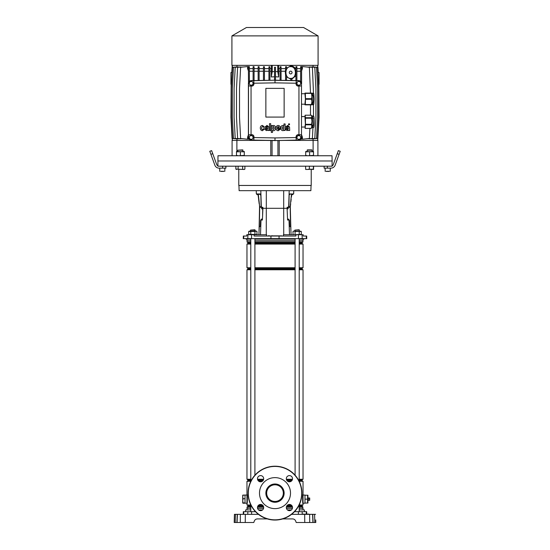 <?xml version="1.0" encoding="UTF-8"?>
<svg xmlns="http://www.w3.org/2000/svg" width="550" height="550" viewBox="0 0 550 550"><rect width="100%" height="100%" fill="white"/><g stroke="black" fill="none" stroke-linecap="round" stroke-linejoin="round"><path stroke-width="0.82" d="M217.889 165.88L217.979 155.753L332.021 155.753L332.111 160.978L217.889 160.978L332.111 160.978L332.111 165.88M284.35 140.415L313.115 140.415L313.115 151.511M279.221 155.753L279.221 140.504M270.779 140.504L270.779 155.753M236.885 151.511L236.885 140.415L265.65 140.415M313.115 140.415L317.914 140.415L317.914 155.753M232.086 155.753L232.086 140.415L236.885 140.415M272.064 155.753L272.064 140.525M277.936 155.753L277.936 140.525M231.516 84.308L230.945 84.281L230.945 72.538L231.784 72.463M318.216 72.463L319.055 72.538L319.055 84.281L318.484 84.308M317.859 72.463L318.216 72.49L317.941 67.279L317.749 70.317M286.55 80.403L286.55 75.879C285.381 73.631 285.381 71.383 286.55 69.128L286.55 67.279L285.567 67.279L285.567 80.389M286.55 68.296L290.661 65.952C292.689 65.972 294.278 66.859 295.433 68.619L295.921 69.458M290.661 66.66C284.35 66.296 284.35 78.774 290.661 78.409C296.979 78.774 296.979 66.296 290.661 66.66M290.874 79.186L286.55 76.876M290.661 71.149A1.389 1.389 0 0 0 289.279 72.538A1.389 1.389 0 0 0 290.661 73.92A1.389 1.389 0 0 0 292.05 72.538A1.389 1.389 0 0 0 290.661 71.149M251.178 139.356A1.877 1.877 0 0 0 253.055 137.479A1.877 1.877 0 0 0 251.178 135.603A1.877 1.877 0 0 0 249.301 137.479A1.877 1.877 0 0 0 251.178 139.356M298.822 139.356A1.877 1.877 0 0 0 300.699 137.479A1.877 1.877 0 0 0 298.822 135.603A1.877 1.877 0 0 0 296.945 137.479A1.877 1.877 0 0 0 298.822 139.356M298.822 85.181A1.877 1.877 0 0 0 300.699 83.304A1.877 1.877 0 0 0 298.822 81.427A1.877 1.877 0 0 0 296.945 83.304A1.877 1.877 0 0 0 298.822 85.181M251.178 85.181A1.877 1.877 0 0 0 253.055 83.304A1.877 1.877 0 0 0 251.178 81.427A1.877 1.877 0 0 0 249.301 83.304A1.877 1.877 0 0 0 251.178 85.181M318.079 35.888L303.552 27.5L246.448 27.5L231.921 35.888L231.921 65.354L318.079 65.354L318.079 35.888L231.921 35.888M232.141 72.463L231.784 72.49L232.251 65.354M232.251 70.317L232.251 67.258M231.165 84.274L230.945 117.246L232.059 138.49L232.251 135.451M236.988 65.354L236.988 66.797M232.341 68.654L232.341 65.354M253.969 137.562L253.969 136.826A2.138 2.138 0 0 0 251.831 134.688L248.504 134.867L248.504 137.067A2.998 2.998 0 0 0 251.453 140.064L253.791 140.106L253.969 137.562L275 137.926L296.072 137.562L296.257 140.106L298.547 140.064A2.998 2.998 0 0 0 301.496 137.067L301.496 134.867L298.946 134.681L298.946 86.096L301.496 85.917L301.496 83.717A2.998 2.998 0 0 0 298.547 80.719L296.257 80.678L296.072 83.222L275 82.858L253.928 83.222L253.742 80.678L275 80.204L251.446 80.616A3.101 3.101 0 0 0 248.401 83.717L248.401 139.226L249.343 139.129M298.946 134.681L298.217 134.681A2.138 2.138 0 0 0 296.072 136.826L296.072 137.562M296.072 83.222L296.072 83.958A2.138 2.138 0 0 0 298.217 86.096L298.946 86.096M275 137.926L275 140.477L253.791 140.106L253.791 136.826A1.959 1.959 0 0 0 251.831 134.867L248.504 134.867L248.504 85.917L251.783 85.917A1.959 1.959 0 0 0 253.742 83.958L253.742 80.678L251.453 80.719A2.998 2.998 0 0 0 248.504 83.717L248.504 85.917L251.783 86.096A2.138 2.138 0 0 0 253.928 83.958L253.928 83.222M251.054 86.096L251.054 134.688M284.137 117.081L284.137 88.364L265.863 88.364L265.863 117.081L284.137 117.081M278.589 65.354L278.706 76.959L275.488 76.78M280.087 68.619L278.589 68.619M281.064 80.314L281.064 66.763L280.087 66.784L280.087 80.293M285.567 68.619L281.064 68.619M286.55 67.279L286.55 66.742L285.567 66.77L285.567 67.279M295.921 68.619L295.433 68.619M296.897 80.589L296.897 66.639L295.921 66.708L295.921 80.568M300.616 68.619L296.897 68.619M301.599 67.279L300.616 67.279L300.616 66.646L301.599 66.55L301.599 83.717A3.101 3.101 0 0 0 298.554 80.616L275 80.204M301.599 70.895L302.397 68.619L301.599 68.619M302.397 68.619L302.397 66.55L309.375 67.279L310.489 93.094M313.507 93.335L312.393 67.279L306.281 66.956M309.258 138.82L314.793 138.49L315.906 117.246L315.906 88.529L314.793 67.279L309.258 66.949M311.396 138.847L316.532 138.49L317.646 117.246L317.646 88.529L316.532 67.279L311.396 66.921M312.696 138.896L317.591 138.49L318.704 117.246L318.704 88.529L317.591 67.279L312.696 66.88M313.012 66.797L313.012 65.354M313.012 140.415L313.012 138.971M306.281 138.813L312.393 138.49L312.957 127.676M309.904 128.425L309.375 138.49L302.397 139.226L302.397 137.149L301.599 137.149M248.504 137.067L248.401 137.067A3.101 3.101 0 0 0 251.446 140.167L275 140.58L298.554 140.167A3.101 3.101 0 0 0 301.599 137.067L301.599 139.226L300.657 139.129M248.401 137.149L247.603 137.149L248.401 134.881M248.401 68.619L247.603 68.619L247.603 66.55L240.625 67.279L239.511 88.529L239.511 117.246L240.625 138.49L247.603 139.226L247.603 137.149M243.719 66.956L237.607 67.279L236.493 88.529L236.493 117.246L237.607 138.49L243.719 138.813M240.742 66.949L235.208 67.279L234.094 88.529L234.094 117.246L235.208 138.49L240.742 138.82M238.604 66.921L233.468 67.279L232.354 88.529L232.354 117.246L233.468 138.49L238.604 138.847M237.304 66.88L232.409 67.279L231.296 88.529L231.296 117.246L232.409 138.49L237.304 138.896M236.988 138.971L236.988 140.415M274.512 76.78L271.294 76.959L271.411 68.619L269.913 68.619M271.411 68.619L271.411 65.354M249.384 81.455L249.384 66.646L248.401 66.55L248.504 83.717M253.103 68.619L249.384 68.619M254.079 80.568L254.079 66.708L253.103 66.639L253.103 80.589M258.143 68.619L254.079 68.619M259.126 80.479L259.126 66.749L258.143 66.701L258.143 80.499M263.45 68.619L259.126 68.619M264.433 80.389L264.433 66.77L263.45 66.742L263.45 80.403M268.936 68.619L264.433 68.619M269.913 80.293L269.913 66.784L268.936 66.763L268.936 80.314M275 140.58L296.257 140.106L296.257 136.826A1.959 1.959 0 0 1 298.217 134.867L301.496 134.867L301.496 85.917L298.217 85.917A1.959 1.959 0 0 1 296.257 83.958L296.257 80.678L275 80.307L275 82.858M251.886 80.609L250.456 80.795M299.544 80.795L298.114 80.609M301.599 138.49L301.249 138.49M248.751 138.49L248.401 138.49M318.835 84.274L319.055 117.246L317.749 140.415M317.749 135.451L317.749 138.511M302.397 137.149L301.599 134.881M310.489 115.204L310.489 104.844M300.616 67.279L300.616 81.455M300.616 71.232L296.897 71.232M263.45 71.232L259.126 71.232M268.936 71.232L264.433 71.232M285.285 71.232L285.567 70.173L285.567 74.972L285.285 71.232L281.064 71.232M271.294 71.232L269.913 71.232M295.921 75.728L291.857 79.083M253.103 71.232L249.384 71.232M258.143 71.232L254.079 71.232M248.401 70.895L247.603 68.619M280.087 71.232L278.706 71.232M281.064 67.279L280.087 67.279M259.126 67.279L258.143 67.279M296.897 67.279L295.921 67.279M275.488 80.211L275.488 67.279L274.512 67.279L274.512 80.211M275.488 67.258L274.512 67.258M249.384 67.279L248.401 67.279M254.079 67.279L253.103 67.279M291.857 80.499L291.857 78.464L290.874 78.623L290.874 80.479M269.913 67.279L268.936 67.279M313.507 116.181L313.507 104.603M264.433 67.279L263.45 67.279M301.496 137.067L301.496 83.717M317.659 68.654L317.659 65.354M317.659 137.115L317.659 140.415M232.341 137.115L232.341 140.415M274.512 71.562L272.229 71.644L271.294 76.959M272.229 71.644L272.229 65.354M278.706 76.959L277.771 71.644L277.771 65.354M277.771 71.644L275.488 71.562M263.436 128.762L262.515 129.614C259.909 128.789 263.113 124.774 263.395 127.318L264.543 127.27L262.536 125.448C261.002 125.593 260.26 126.5 260.315 128.164C260.404 129.745 261.133 130.584 262.515 130.694L264.571 128.762L263.436 128.762M269.472 130.474L270.696 130.474L270.696 123.688L269.472 123.688L269.472 130.474M271.329 132.412L272.491 132.412L272.511 129.944C272.504 130.934 275.468 131.395 275.632 128.143C275.495 124.74 272.374 125.242 272.449 126.259L272.436 125.627L271.329 125.627L271.329 132.412M273.515 129.491L274.429 128.109L273.46 126.562L272.449 128.109L273.515 129.491M280.397 128.48C280.459 126.713 279.737 125.709 278.238 125.462C276.836 125.606 276.093 126.486 276.011 128.109C276.066 129.738 276.808 130.597 278.238 130.701L280.342 129.113L279.153 129.058L278.279 129.635L277.207 128.48L280.397 128.48M278.211 126.527L277.221 127.531L279.166 127.531L278.211 126.527M286.77 127.064L287.609 126.328L288.358 126.899L287.004 127.49L285.478 129.133L287.004 130.611L288.351 129.979L288.509 130.474L289.685 130.474L289.541 127.002L287.684 125.414L285.697 127.064L286.77 127.064M288.358 128.453L288.358 127.944L286.66 128.954L287.416 129.587L288.358 128.453M266.097 127.064L266.929 126.328L267.678 126.899L266.331 127.49L264.804 129.133L266.331 130.611L267.678 129.979L267.836 130.474L269.012 130.474L268.861 127.002L267.004 125.414L265.024 127.064L266.097 127.064M267.685 128.453L267.685 127.944L265.987 128.954L266.743 129.587L267.685 128.453M289.499 123.874L288.613 123.874L288.613 124.761L289.499 124.761L289.499 123.874M284.006 129.848L284.02 130.474L285.141 130.474L285.141 123.936L283.965 123.936L283.958 126.149C283.972 125.221 280.961 124.754 280.789 127.964C280.933 131.374 284.054 130.941 284.006 129.848M283.965 127.951L282.996 126.527L282.006 127.958L282.996 129.539L283.965 127.951M305.429 118.216A6.621 0.344 -90 0 0 305.422 117.968A6.621 0.344 -90 0 0 305.415 117.734L311.499 117.734A6.621 0.344 90 0 1 311.513 117.968A6.621 0.344 90 0 1 311.52 118.216L305.429 118.216L305.463 124.293L311.548 124.293L311.967 121.254L311.616 127.621M304.996 117.411L305.387 124.204L304.996 126.218M311.651 115.94L311.967 121.254L311.52 118.216M311.499 117.734L311.788 116.469L311.211 115.204L305.126 115.204L305.415 117.734M305.126 115.204A6.621 0.344 -90 0 0 305.092 115.259L304.996 116.593M305.161 128.425A6.621 0.344 -90 0 0 305.188 128.37L311.279 128.37A6.621 0.344 90 0 1 311.259 128.404A6.621 0.344 90 0 1 311.245 128.425L305.161 128.425L305.002 127.036M311.548 124.293A6.621 0.344 90 0 1 311.541 124.823L305.449 124.823L305.188 128.37M305.449 124.823A6.621 0.344 -90 0 0 305.463 124.293M312.551 125.242L312.799 127.689L313.074 124.506L312.799 115.94L311.671 115.94L311.211 115.204M311.279 128.37L311.836 126.596L311.541 124.823M305.491 99.261A6.621 0.344 -90 0 0 305.491 98.973A6.621 0.344 -90 0 0 305.491 98.677L311.575 98.677A6.621 0.344 90 0 1 311.575 98.973A6.621 0.344 90 0 1 311.575 99.261L305.491 99.261L305.326 104.548L311.417 104.548L311.926 101.908L311.657 104.844L304.982 104.844A6.621 0.344 -90 0 1 304.954 104.548L304.941 104.191M304.996 94.566L305.415 98.973L304.996 103.373M311.657 93.094L311.389 93.094A6.621 0.344 90 0 1 311.417 93.39L305.326 93.39A6.621 0.344 -90 0 0 305.298 93.094L311.657 93.094L311.967 98.973L311.926 101.908L311.575 99.261M305.326 93.39L305.491 98.677M304.941 93.748L304.954 93.39A6.621 0.344 -90 0 1 304.982 93.094L305.298 93.094M311.575 98.677L311.926 96.03L311.417 93.39M306.322 514.016L306.261 511.699L306.694 511.699L306.756 514.016M245.568 511.699L245.609 509.905L250.793 509.905M299.207 509.905L304.391 509.905L304.432 511.699M258.555 509.905L262.597 509.905M287.403 509.905L291.445 509.905M243.678 514.016L243.739 511.699L243.306 511.699L255.502 511.699M306.261 511.699L294.498 511.699M245.238 522.5L237.064 522.5L237.414 514.339L245.334 514.339L245.238 522.5L253.791 522.5L254.313 521.056C254.891 519.709 255.915 518.987 257.379 518.911L267.238 518.911M282.762 518.911L292.621 518.911C294.085 518.987 295.109 519.709 295.687 521.056L296.209 522.5L304.762 522.5L304.666 514.339L309.519 514.339L308.124 514.016M307.863 522.5L305.353 522.5M234.204 522.5L235.194 522.5L234.204 522.5L234.424 514.339L235.407 514.339L235.194 522.5L237.064 522.5M313.101 522.5L312.751 514.339L314.593 514.339L314.806 522.5L315.796 522.5L304.762 522.5M312.936 522.5L312.586 514.339L309.629 514.339L309.719 522.5M245.334 514.339L258.418 514.339M291.582 514.339L309.629 514.339M254.313 521.056C254.891 519.709 255.915 518.987 257.379 518.911M292.621 518.911C294.085 518.987 295.109 519.709 295.687 521.056M240.281 522.5L240.371 514.339M236.899 522.5L237.249 514.339L235.407 514.339M315.728 519.888L315.796 522.5M306.817 514.016L308.124 514.339M241.643 514.339L248.084 514.339M312.586 514.339L312.015 514.339L312.586 514.339M314.593 514.339L315.576 514.339M303.875 514.339L306.164 514.016M302.012 514.339L303.882 514.016M275 501.449A8.319 8.319 0 0 1 266.681 493.13A8.319 8.319 0 0 1 275 484.804A8.319 8.319 0 0 1 283.319 493.13A8.319 8.319 0 0 1 275 501.449M275 501.662A8.532 8.532 0 0 1 266.468 493.13A8.532 8.532 0 0 1 275 484.598A8.532 8.532 0 0 1 283.532 493.13A8.532 8.532 0 0 1 275 501.662M275 502.267A9.137 9.137 0 0 1 265.863 493.13A9.137 9.137 0 0 1 275 483.993A9.137 9.137 0 0 1 284.137 493.13A9.137 9.137 0 0 1 275 502.267M275 477.627A15.503 15.503 0 0 1 290.503 493.13A15.503 15.503 0 0 1 275 508.633A15.503 15.503 0 0 1 259.497 493.13A15.503 15.503 0 0 1 275 477.627M303.359 503.216L304.989 503.216L304.989 495.055L303.359 495.055M303.036 503.346L303.036 494.924M246.641 503.216L245.011 503.216L245.011 495.055L246.641 495.055M246.964 503.346L246.964 494.924M303.036 239.133L303.036 240.769L299.207 240.769M295.096 240.769L254.904 240.769M299.207 505.539L302.053 505.539L303.036 508.269L299.207 508.269M292.435 508.269L286.406 508.269M302.919 508.159L299.207 508.159M292.462 508.159L286.385 508.159M302.919 506.935L299.207 506.935M292.462 506.935L286.385 506.935M302.053 506.433L299.207 506.433M292.311 506.433L286.529 506.433M291.782 505.539L287.059 505.539M302.053 505.539L303.036 504.976L299.207 504.976M291.149 504.976L287.698 504.976M299.207 479.827L302.053 479.827L302.053 480.714L299.207 480.714M291.782 480.714L287.059 480.714M302.053 480.714L303.036 481.284L299.207 481.284M291.149 481.284L287.698 481.284M292.311 479.827L286.529 479.827M302.053 479.827L303.036 479.263L299.207 479.263M292.476 479.263L286.371 479.263M299.207 268.324L302.053 268.324L302.053 269.211L303.036 269.775L299.207 269.775M295.096 269.775L254.904 269.775M302.053 269.211L299.207 269.211M295.096 269.211L254.904 269.211M295.096 268.324L254.904 268.324M302.053 268.324L303.036 267.754L299.207 267.754M295.096 267.754L254.904 267.754M299.207 242.605L302.053 242.605L302.053 243.499L303.036 244.062L299.207 244.062M295.096 244.062L254.904 244.062M302.053 243.499L299.207 243.499M295.096 243.499L254.904 243.499M295.096 242.605L254.904 242.605M302.053 242.605L302.919 242.103L299.207 242.103M295.096 242.103L254.904 242.103M302.919 242.103L302.919 240.879L299.207 240.879M295.096 240.879L254.904 240.879M302.844 502.961L303.036 504.027C302.507 504.515 302.507 493.756 303.036 494.237L302.796 495.612M303.036 504.976L303.036 481.284M262.302 481.284L258.851 481.284M250.793 481.284L246.964 481.284L246.964 494.237C247.493 493.756 247.493 504.501 246.964 504.027L247.259 502.232M262.302 504.976L258.851 504.976M250.793 504.976L246.964 504.976L246.964 494.237M247.252 495.962L247.204 495.612M250.793 240.879L246.964 240.769L250.793 240.769M250.793 242.103L247.081 242.103L247.081 240.879M250.793 242.605L247.947 242.605L247.081 242.103M250.793 243.499L247.947 243.499L246.964 244.062L246.964 267.754L250.793 267.754M250.793 244.062L246.964 244.062M250.793 268.324L247.947 268.324L246.964 267.754M250.793 269.211L247.947 269.211L246.964 269.775L246.964 479.263L250.793 479.263M250.793 269.775L246.964 269.775M263.629 479.263L257.524 479.263M263.471 479.827L257.689 479.827M250.793 479.827L247.947 479.827L246.964 479.263M262.941 480.714L258.218 480.714M250.793 480.714L247.947 480.714L246.964 481.284M262.941 505.539L258.218 505.539M250.793 505.539L247.947 505.539L246.964 504.976M263.471 506.433L257.689 506.433M250.793 506.433L247.947 506.433L247.081 506.935L246.964 509.905M263.615 506.935L257.538 506.935M250.793 506.935L247.081 506.935M263.615 508.159L257.538 508.159M250.793 508.159L247.081 508.159M263.594 508.269L257.565 508.269M250.793 508.269L246.964 508.269M238.941 185.453L239.119 190.671L310.881 190.671L311.059 185.453M266.578 236.032L266.578 234.726L246.819 234.726L246.764 236.032L243.334 236.032L243.244 238.645L306.756 238.645L306.329 238.645L306.24 236.032L306.666 236.032L303.236 236.032L303.181 234.726L302.081 234.726L302.211 238.645M246.118 238.645L246.132 239.133L250.793 239.133M254.904 239.133L295.096 239.133M299.207 239.133L303.868 239.133L303.882 238.645M302.081 234.726L295.873 234.726L295.873 236.032L254.127 236.032L254.127 234.726M256.238 190.671L256.348 193.937L260.824 193.937L261.099 207.316L262.873 207.316L262.123 207.316L262.144 208.292L262.914 208.292L262.873 207.316M259.112 193.937L259.985 194.274M305.415 236.032L304.535 236.032M258.906 234.726L259.27 226.572L260.301 226.572L260.597 220.041L262.412 220.041L262.914 208.292L287.086 208.292L287.127 207.316L288.901 207.316L289.176 193.937L293.652 193.937L293.762 190.671M261.876 207.316L261.876 208.677L261.58 207.316M261.491 219.113L261.456 220.041M295.873 234.726L283.422 234.726L283.422 236.032M290.888 193.937L290.015 194.274M261.889 208.292L262.13 208.849M289.486 234.726L289.004 220.041L289.403 220.041L289.699 226.572L290.73 226.572L291.094 234.726M288.131 208.821L288.124 207.316M288.544 220.041L288.509 219.127M288.111 208.292L287.086 208.292L287.588 220.041L289.004 220.041M288.118 219.134L288.145 220.041L287.588 220.041M287.127 207.316L287.877 207.316L287.856 208.292M261.882 219.12L261.855 220.041L262.412 220.041M272.113 235.709L271.741 235.709M299.441 230.093L294.869 230.093L299.111 229.769L299.441 231.137M299.207 238.645L299.207 481.346M299.207 504.907L299.207 511.699M295.096 238.645L295.096 475.214M295.096 511.046L295.096 511.699M294.869 230.093L294.869 231.137M255.131 230.093L250.559 230.093L254.808 229.769L255.131 231.137M254.904 238.645L254.904 475.214M254.904 511.046L254.904 511.699M250.793 238.645L250.793 481.346M250.793 504.907L250.793 511.699M250.559 230.093L250.559 231.137M238.776 169.462L238.776 185.453L311.224 185.453L311.224 169.462M217.889 166.196L332.111 166.196M243.072 502.817L242.722 500.761L242.722 503.051L245.011 502.817L245.011 495.021L242.722 495.22L242.722 496.863L243.072 495.021L242.722 495.234M243.072 503.25L245.011 503.216M243.072 498.706L242.722 496.863L242.722 500.761L243.072 498.706L245.011 498.706M295.501 231.103L294.099 230.986L295.082 231.461L301.297 231.461L293.562 231.137L293.006 231.461L293.006 234.41L294.044 234.726L292.93 234.726M300.74 234.726L301.297 234.41L300.74 234.726M256.438 234.726L257.07 234.726M249.741 234.726L248.703 234.41L256.994 234.41L256.994 231.461L255.963 231.137L249.26 231.137L248.703 231.461L248.703 234.41L249.26 234.726L248.703 234.41M255.131 230.931L256.438 231.137L254.918 231.461L248.703 231.461M255.956 231.137L256.994 231.461M254.918 231.461L254.918 234.41M250.772 231.461L250.772 234.41M293.562 231.137L294.044 231.137M294.044 234.726L301.297 234.41L301.297 231.461L300.74 231.137L301.297 231.461M299.228 231.461L299.228 234.41M295.082 231.461L295.082 234.41M255.901 230.986L254.499 231.103M294.099 230.986L294.869 230.931M286.323 478.706A3.101 3.101 0 0 0 289.424 481.807A3.101 3.101 0 0 0 292.524 478.706A3.101 3.101 0 0 0 289.424 475.606A3.101 3.101 0 0 0 286.323 478.706M257.476 507.554A3.101 3.101 0 0 0 260.576 510.654A3.101 3.101 0 0 0 263.677 507.554A3.101 3.101 0 0 0 260.576 504.453A3.101 3.101 0 0 0 257.476 507.554M286.323 507.554A3.101 3.101 0 0 0 289.424 510.654A3.101 3.101 0 0 0 292.524 507.554A3.101 3.101 0 0 0 289.424 504.453A3.101 3.101 0 0 0 286.323 507.554M257.476 478.706A3.101 3.101 0 0 0 260.576 481.807A3.101 3.101 0 0 0 263.677 478.706A3.101 3.101 0 0 0 260.576 475.606A3.101 3.101 0 0 0 257.476 478.706M248.077 493.13A26.922 26.922 0 0 1 275 466.207A26.922 26.922 0 0 1 301.923 493.13A26.922 26.922 0 0 1 275 520.053A26.922 26.922 0 0 1 248.077 493.13M248.298 493.13A26.703 26.703 0 0 1 275 466.428A26.703 26.703 0 0 1 301.702 493.13A26.703 26.703 0 0 1 275 519.832A26.703 26.703 0 0 1 248.298 493.13M307.931 497.599L307.931 500.665M308.062 498.499L309.691 498.499L309.691 497.991L308.062 497.991M308.062 500.273L309.691 500.273L309.691 499.764L308.062 499.764M309.691 498.499L309.691 499.764M306.673 499.132L307.574 499.132L307.574 495.22L307.931 495.227L307.931 503.037L307.574 503.051L307.924 503.051M306.673 495.22L307.574 495.22M306.673 503.051L307.574 503.051L307.574 499.132M306.247 499.132L304.989 499.132L304.989 495.22L306.247 495.22M304.989 499.132L304.989 503.051L306.247 503.051M288.606 220.041L288.516 219.312M291.493 194.198L290.187 206.69M290.359 206.47L290.661 203.796M290.881 201.85L291.197 199.093M291.418 197.147L291.644 195.202M293.04 193.937L293.019 194.116A0.584 0.584 0 0 1 292.366 194.631L291.686 194.817M291.734 194.397A0.584 0.584 0 0 1 292.071 194.336L292.772 193.937M289.169 194.535L289.63 194.288M289.871 194.308L289.156 194.913M288.269 206.834L290.159 206.69L291.472 194.239M291.225 196.556L291.17 197.12M290.964 199.066L290.675 201.829M290.469 203.775L290.331 206.676A4.634 4.634 0 0 0 290.304 207.322L290.304 207.322A4.634 4.634 6.5 0 1 290.331 206.676A4.634 4.634 0 0 0 290.304 207.322A4.634 4.634 0 0 1 290.331 206.676M290.923 230.863L290.304 207.322M290.641 226.572L290.139 207.316A4.634 4.283 -88.9 0 1 290.159 206.69L290.159 206.69A4.634 4.283 -87.8 0 0 290.132 207.316L288.269 207.24M287.107 208.876L288.056 208.856L288.269 207.316M287.141 209.577L287.244 208.876M288.853 220.041L288.578 219.127L287.547 219.147M259.167 203.796L258.06 194.232M260.851 195.511L260.15 194.281L258.026 194.232M258.143 195.209L258.376 197.147M258.603 199.093L258.933 201.85M259.552 206.676L259.359 203.768M256.74 193.937L256.761 194.123A0.584 0.584 0 0 0 257.414 194.638L258.094 194.817M258.046 194.397A0.584 0.584 0 0 0 257.702 194.343L257.001 193.937M259.146 201.822L258.837 199.066M258.624 197.12L258.562 196.556M260.15 194.281L260.837 194.837M259.909 194.308L258.308 194.246L259.683 206.69L261.573 206.821M259.016 232.327L259.538 207.322A4.634 4.634 173.2 0 0 259.511 206.676A4.634 4.634 0 0 1 259.538 207.322A4.634 4.634 0 0 0 259.511 206.676A4.634 4.634 0 0 1 259.538 207.322L259.71 207.316A4.634 4.283 87.5 0 0 259.683 206.69L259.683 206.69A4.634 4.283 88.6 0 1 259.71 207.316L259.71 207.316A4.634 4.331 88.7 0 0 259.655 206.683M261.058 220.041L261.332 219.113L262.453 219.093M262.577 216.15L262.721 209.186L261.793 208.842L261.559 208.182M261.491 219.147L261.305 219.766M261.58 207.226L259.71 207.316L259.304 226.572M339.089 154.358L337.253 153.684L338.367 150.618L340.209 151.291L335.163 165.151A4.572 4.572 0 0 1 330.866 168.156L324.115 168.156L324.115 166.684L324.603 166.196M337.253 153.684L333.321 164.478A2.612 2.612 0 0 1 330.866 166.196M327.381 166.196L327.381 168.156M210.911 154.358L209.791 151.291L211.633 150.618L212.747 153.684L210.911 154.358L214.837 165.151A4.572 4.572 0 0 0 219.134 168.156L222.619 168.156L222.619 166.196M212.747 153.684L216.679 164.478A2.612 2.612 0 0 0 219.134 166.196M225.397 166.196L225.885 166.684L225.885 168.156L222.619 168.156M329.209 171.421L326.198 171.421M223.802 171.421L220.791 171.421M244.908 169.111L243.781 169.462L235.861 169.111L244.303 169.462L244.908 169.111L244.908 166.196M242.997 150.191L237.772 150.191L242.681 149.882L242.997 151.511M237.772 150.191L237.772 151.511M242.646 169.111L242.646 166.196M238.123 169.111L238.123 166.196M236.472 169.462L235.861 169.111L235.861 166.196M307.691 149.882L311.541 149.882M311.802 150.191L307.429 150.191M305.697 169.462L307.471 169.462L305.69 169.455L305.58 166.196M313.651 169.111L307.471 169.462L309.368 169.111L313.528 169.462L313.651 166.196M313.397 169.111L313.397 166.196M309.368 169.111L309.368 166.196M236.472 155.753L236.472 155.403L238.425 155.753L244.303 155.403L244.303 155.753M236.472 151.862L244.303 151.511L244.303 151.862L236.472 151.511L236.472 155.403M240.384 151.862L240.384 155.403M244.303 151.862L244.303 155.403M305.697 155.753L305.697 155.403L307.656 155.753L313.528 155.403L313.528 155.753M305.697 151.862L313.528 151.511L313.528 151.862L305.697 151.511L305.697 155.403M309.616 151.862L309.616 155.403M313.528 151.862L313.528 155.403M314.139 119.068L314.105 125.386L313.768 125.242M311.671 127.689L312.799 127.689C313.713 127.545 314.366 128.446 314.139 119.027C313.926 114.593 313.452 116.792 312.799 115.94L312.551 118.387M313.768 118.387L314.139 118.979M312.551 102.396L312.799 104.844L313.108 98.973L312.799 93.094L312.551 95.542M313.768 95.542L314.188 98.973L313.768 102.396M247.782 514.016L247.844 511.699M302.218 514.016L302.156 511.699M298.403 514.339L298.389 511.699M251.597 514.339L251.611 511.699M268.352 235.709L271.404 236.032M243.76 236.032L243.671 238.645M260.803 190.671L261.346 207.316M266.324 190.671L266.276 234.726M260.514 234.726L260.996 220.041M283.724 234.726L283.676 190.671M279.049 236.032L279.07 238.645M270.951 236.032L270.93 238.645M298.416 234.726L298.444 238.645M247.919 234.726L247.789 238.645M251.584 234.726L251.556 238.645M289.197 190.671L288.654 207.316M271.906 235.874L281.861 235.874M290.139 207.316L290.132 207.316A4.634 4.29 -88.9 0 1 290.166 206.69M290.262 207.329A4.634 4.544 89.7 0 1 290.29 206.683M326.198 171.291L329.209 171.291M220.791 171.291L223.802 171.291M317.749 67.258L317.749 65.354M232.251 138.511L232.251 140.415M305.14 127.036L301.599 127.036M311.685 127.662L311.259 128.404M305.14 116.593L301.599 116.593M305.14 104.191L301.599 104.191M311.685 104.816L313.823 104.239L314.188 98.973L313.823 93.699L311.685 93.122M305.14 93.748L301.599 93.748M243.306 511.699L243.244 514.016M303.036 508.269L303.036 509.905M303.036 269.775L303.036 479.263M303.036 244.062L303.036 267.754M247.947 242.605L247.947 243.499M247.947 268.324L247.947 269.211M247.947 479.827L247.947 480.714M247.947 505.539L247.947 506.433M246.964 239.133L246.964 240.769M306.666 236.032L306.756 238.645M293.012 234.41L293.562 234.726M330.316 168.156L330.186 171.421M325.091 168.156L325.222 171.421M224.909 168.156L224.778 171.421M219.684 168.156L219.814 171.421M307.319 149.882L307.003 151.511M311.912 149.882L312.228 151.511"/></g></svg>
